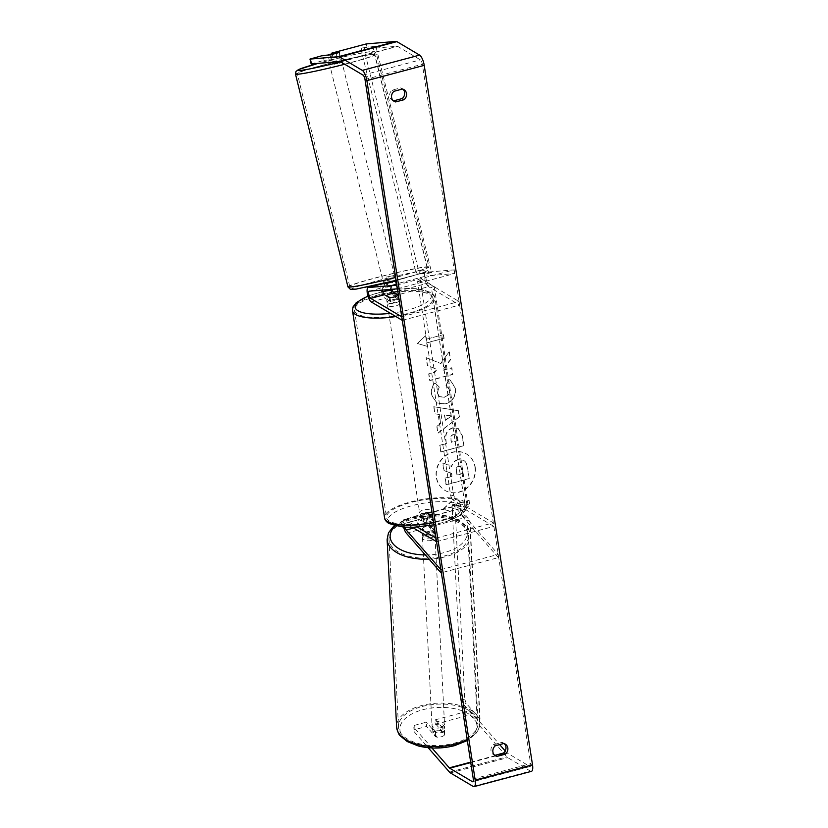 <?xml version="1.0" encoding="UTF-8"?>
<svg xmlns="http://www.w3.org/2000/svg" width="828" height="828" viewBox="0 0 828 828"><rect width="100%" height="100%" fill="white"/><g stroke="black" fill="none" stroke-linecap="round" stroke-linejoin="round"><path stroke-width="0.62" stroke-dasharray="4.14 3.1" d="M425.292 532.435L419.962 526.339A3.767 1.221 75.1 0 1 418.399 522.385A3.767 1.221 75.1 0 1 418.833 519.498A3.767 1.221 75.1 0 1 419.247 519.58L423.998 522.396A6.272 1.863 -8.8 0 0 433.168 519.953L428.428 517.138A3.767 1.221 -104.9 0 0 428.004 517.055A3.767 1.221 -104.9 0 0 427.569 519.943A3.767 1.221 -104.9 0 0 429.142 523.896L434.462 529.992A6.272 3.26 177.1 0 1 430.891 532.363A6.272 3.26 177.1 0 1 425.292 532.435L425.457 535.644L420.127 529.547A7.524 2.443 75.1 0 1 416.991 521.65A7.524 2.443 75.1 0 1 417.861 515.854A7.524 2.443 75.1 0 1 418.699 516.03L423.439 518.846A6.272 1.863 -8.8 0 0 432.62 516.403L427.879 513.588A7.524 2.443 -104.9 0 0 427.041 513.412A7.524 2.443 -104.9 0 0 426.161 519.208A7.524 2.443 -104.9 0 0 429.297 527.105L434.628 533.201A6.272 3.26 177.1 0 1 431.046 535.581A6.272 3.26 177.1 0 1 425.457 535.644M498.373 557.606L463.701 517.945A7.524 2.443 75.1 0 1 460.565 510.038A7.524 2.443 75.1 0 1 461.434 504.252A7.524 2.443 75.1 0 1 462.272 504.428L493.322 522.851L493.881 526.401L462.821 507.978A3.767 1.221 75.1 0 0 462.407 507.885A3.767 1.221 75.1 0 0 461.972 510.783A3.767 1.221 75.1 0 0 463.535 514.737L498.208 554.398L498.373 557.606L441.365 572.79M403.619 527.146A7.524 2.443 75.1 0 1 404.105 519.518A7.524 2.443 75.1 0 1 404.944 519.694L417.384 527.074M404.892 527.229A3.767 1.221 75.1 0 1 405.078 523.161A3.767 1.221 75.1 0 1 405.492 523.244L412.365 527.322M435.994 538.117L493.322 522.851M436.542 541.667L493.881 526.401M440.879 569.664L498.208 554.398M423.998 522.396L423.439 518.846M433.168 519.953L432.62 516.403M434.462 529.992L434.628 533.201M391.954 289.262A3.767 1.221 75.1 0 1 392.099 285.08A3.767 1.221 75.1 0 1 392.161 285.07L396.488 284.708L392.731 285.857L382.991 287.513A3.767 1.221 -104.9 0 0 382.919 287.523A3.767 1.221 -104.9 0 0 382.432 290.069M396.488 284.708L395.598 281.054M396.819 285.07L453.827 269.887L425.664 272.257A7.524 2.443 -104.9 0 0 425.53 272.288A7.524 2.443 -104.9 0 0 424.826 279.015A7.524 2.443 -104.9 0 0 428.562 286.654L459.612 305.077L459.064 301.527L428.014 283.104A3.767 1.221 -104.9 0 1 426.151 279.284A3.767 1.221 -104.9 0 1 426.492 275.921L392.099 285.08M390.712 289.365A7.524 2.443 75.1 0 1 391.126 281.448A7.524 2.443 75.1 0 1 391.271 281.427L395.225 281.085M381.822 283.942A7.524 2.443 -104.9 0 0 381.304 290.835A7.524 2.443 -104.9 0 0 384.989 298.266L389.729 301.071A6.272 1.863 -8.8 0 0 398.91 298.629L394.159 295.824A7.524 2.443 75.1 0 1 392.337 293.578M402.284 320.353L459.612 305.077M397.399 288.806L454.727 273.53L426.565 275.91A3.767 1.221 -104.9 0 0 426.492 275.921M401.735 316.803L459.064 301.527M454.727 273.53L453.827 269.887M389.181 297.521L389.729 301.071M398.351 295.079L398.91 298.629M387.318 287.15L386.417 283.497M330.889 54.72L332.235 60.196L328.695 60.755L329.151 62.576L341.322 59.575L331.697 62.235M341.322 59.575L340.877 57.753L337.338 58.302L335.982 52.837M340.877 57.753L340.267 58.063L338.911 52.588M328.695 60.755L329.306 60.444L327.981 55.072M391.23 279.781L383.085 281.448L391.23 279.781M384.327 283.683L385.196 287.223L393.217 285.091L392.172 280.827L395.122 280.63M395.256 281.189L396.157 284.842L392.731 285.857L388.125 286.974L387.225 283.331M384.233 283.311L383.54 283.279L383.085 281.448M384.865 283.166L383.54 283.279M396.157 284.842L393.217 285.091M385.196 287.223L388.125 286.974M332.235 60.196L329.306 60.444M337.338 58.302L340.267 58.063M392.172 280.827L395.101 280.578M387.08 282.721L384.151 282.969M386.376 277.08L394.511 275.413L386.376 277.08M333.932 64.284L342.078 62.617L333.932 64.284M322.951 65.215A39.816 2.173 166.2 0 1 374.649 54.586A39.816 2.173 166.2 0 1 349.012 63.021A39.816 2.173 166.2 0 1 297.314 73.64A39.816 2.173 166.2 0 1 322.951 65.215M401.456 275.817A39.816 2.173 166.2 0 1 349.758 286.436A39.816 2.173 166.2 0 1 375.394 278.011A39.816 2.173 166.2 0 1 427.093 267.382A39.816 2.173 166.2 0 1 401.456 275.817M475.2 467.127A21.155 19.003 -59.3 0 1 466.474 488.479A21.155 19.003 -59.3 0 1 445.071 490.466A21.155 19.003 -59.3 0 1 436.532 477.425A21.155 19.003 -59.3 0 1 445.257 456.083A21.155 19.003 -59.3 0 1 466.661 454.086A21.155 19.003 -59.3 0 1 475.2 467.127M474.961 466.992A21.155 19.003 -59.3 0 1 466.236 488.334A21.155 19.003 -59.3 0 1 444.833 490.331A21.155 19.003 -59.3 0 1 436.294 477.29A21.155 19.003 -59.3 0 1 445.019 455.938A21.155 19.003 -59.3 0 1 466.423 453.951A21.155 19.003 -59.3 0 1 474.961 466.992M505.204 750.944L506.632 752.58A3.767 1.221 -104.9 0 0 507.015 752.911L529.734 766.397A3.767 1.221 -104.9 0 0 530.158 766.48A3.767 1.221 -104.9 0 0 530.613 763.685L422.332 64.242A3.767 1.221 -104.9 0 0 420.355 59.844L397.637 46.358A3.767 1.221 -104.9 0 0 397.285 46.264L367.466 48.78L366.266 43.915M440.662 363.42L449.138 351.828L450.339 359.611L442.297 370.24L451.602 367.756L452.616 374.318L429.68 380.425L428.666 373.873L434.596 372.289L436.811 369.195L427.372 365.521L426.151 357.634L440.9 363.564L449.138 351.828M439.171 414.352L440.589 423.522L436.78 426.275L437.826 433.044L459.229 416.908L458.257 410.626L433.758 406.724L434.835 413.721L439.409 414.486L440.589 423.522M504.273 743.658A6.272 5.63 120.7 0 0 503.383 742.985A6.272 5.63 120.7 0 0 501.861 742.385L493.426 744.641A6.272 5.63 120.7 0 0 493.54 754.691A6.272 5.63 120.7 0 0 494.554 755.146M393.238 100.664A6.272 5.63 -59.3 0 1 392.224 100.209A6.272 5.63 -59.3 0 1 392.099 90.159L400.545 87.913A6.272 5.63 -59.3 0 1 402.066 88.513A6.272 5.63 -59.3 0 1 402.957 89.176M425.561 335.723L417.447 343.423L427.207 346.373L426.658 342.823L443.849 338.238L443.301 334.688L426.109 339.273L425.561 335.723L417.447 343.423M452.305 508.506L452.854 512.056L443.094 509.116L451.208 501.406L451.757 504.956L468.959 500.381L469.507 503.931L452.543 508.651L469.507 503.931M452.523 427.89L452.45 427.9C447.068 429.804 444.843 433.934 445.774 440.279L446.271 443.529L439.72 445.267L440.734 451.829L463.67 445.723L462.096 435.58L458.091 428.438L452.688 428.045C447.306 429.949 445.081 434.069 446.013 440.424L446.271 443.529M434.99 382.981C432.081 385.827 430.902 389.781 431.44 394.842L436.615 402.894L445.257 403.878C452.481 401.352 455.814 396.136 455.245 388.228L450.235 380.124L448.911 379.452L445.971 385.382L449.459 389.833C449.656 393.466 447.927 395.887 444.274 397.098L439.502 396.633L437.205 393.103L439.161 387.018L435.228 383.126C432.319 385.972 431.14 389.926 431.678 394.987L436.853 403.029L445.495 404.023C452.719 401.497 456.052 396.281 455.483 388.363L450.473 380.269L448.911 379.452M400.545 87.913L402.439 89.031M501.861 742.385L503.755 743.513M470.128 714.864L469.911 710.59L435.518 719.749L435.735 724.024L470.128 714.864L506.85 756.854A8.777 2.846 -104.9 0 0 507.75 757.651L530.469 771.127A8.777 2.846 -104.9 0 0 531.452 771.334M413.845 727.305L414.062 731.579L414.238 725.411L413.845 727.305L431.926 747.974M414.062 731.579L428.159 747.694M332.038 53.779L333.063 57.939L367.466 48.78M311.162 63.963L323.893 60.382L322.692 55.517M311.783 63.611L310.583 58.747M333.063 57.939L340.453 57.318L331.283 59.761L323.893 60.382M414.238 725.411L426.348 722.192L426.565 726.466L414.455 729.696M469.911 710.59L499.657 744.6M435.518 719.749L444.615 730.151A6.272 3.26 177.1 0 1 441.034 732.532A6.272 3.26 177.1 0 1 435.445 732.594L426.348 722.192M435.735 724.024L444.833 734.436A6.272 3.26 177.1 0 1 441.252 736.806A6.272 3.26 177.1 0 1 435.663 736.879L426.565 726.466M435.445 732.594L435.663 736.879M444.615 730.151L444.833 734.436M493.426 744.641L495.32 745.759M340.453 57.318L339.252 52.454M331.283 59.761L330.082 54.896M392.099 90.159L394.004 91.287M458.143 459.747L458.07 459.768C454.593 460.854 452.492 463.1 451.767 466.526L442.649 462.862L443.818 470.449L451.519 473.378L451.964 476.255L445.009 478.108L446.023 484.68L469.01 478.563L467.271 467.344C466.671 463.763 465.439 461.413 463.576 460.285L457.832 459.623C454.355 460.71 452.254 462.966 451.529 466.381L442.649 462.862M457.905 459.612L463.815 460.42C465.678 461.548 466.909 463.908 467.509 467.489L469.238 478.698L446.261 484.825L445.247 478.253L452.202 476.4L451.757 473.512L444.056 470.594L442.887 462.997M417.685 343.568L427.207 346.373M427.445 346.508L426.658 342.823M426.896 342.958L443.849 338.238M426.109 339.273L443.301 334.688M443.539 334.833L444.087 338.383M426.348 339.408L425.789 335.857M469.745 504.066L468.959 500.381M452.543 508.651L453.092 512.201L443.332 509.251L451.446 501.551L451.757 504.956M451.995 505.101L469.197 500.516M440.827 423.657L436.78 426.275M437.018 426.41L437.826 433.044M438.064 433.179L459.229 416.908M459.468 417.053L458.257 410.626M458.495 410.771L433.758 406.724M433.996 406.869L434.835 413.721M435.073 413.855L439.409 414.486M445.433 420.334L444.615 415.066L451.498 415.956L445.433 420.334L444.377 414.921L451.26 415.822L445.195 420.2M446.509 443.663L439.72 445.267M439.958 445.412L440.734 451.829M440.972 451.974L463.67 445.723M463.908 445.868L462.334 435.725L458.329 428.583L452.75 428.024M453.475 434.669L455.566 434.855L457.077 437.65L457.553 440.724L451.488 442.338L451.012 439.233C450.732 436.791 451.529 435.269 453.413 434.679L455.328 434.71L456.839 437.505L457.315 440.589L451.25 442.204L450.774 439.088C450.494 436.646 451.291 435.135 453.175 434.545L453.237 434.524M449.376 351.972L450.577 359.756L442.535 370.375L451.84 367.901L452.854 374.463L429.918 380.569L428.904 374.008L434.835 372.434L437.049 369.34L427.61 365.655L426.151 357.634M426.389 357.779L440.9 363.564M449.149 379.597L446.209 385.517L449.697 389.978C449.894 393.611 448.165 396.032 444.512 397.243L439.74 396.778L437.443 393.238L439.161 387.018M439.399 387.152L435.228 383.126M458.464 466.34L460.389 466.495L461.807 469.155L462.469 473.461L456.952 474.92L456.29 470.583C456 468.275 456.725 466.857 458.464 466.34L460.627 466.63L462.045 469.29L462.469 473.461M462.707 473.595L457.191 475.065L456.518 470.728C456.238 468.42 456.963 467.002 458.702 466.474M440.931 730.389A6.272 3.26 177.1 0 1 432.144 727.812A6.272 3.26 177.1 0 1 435.88 724.603A6.272 3.26 177.1 0 1 444.667 727.181A6.272 3.26 177.1 0 1 440.931 730.389M432.909 732.925A6.272 3.26 177.1 0 1 436.201 731.031A6.272 3.26 177.1 0 1 440.941 730.782L444.543 734.912A6.272 3.26 177.1 0 1 441.252 736.806A6.272 3.26 177.1 0 1 436.522 737.055L432.909 732.925L432.661 728.112A6.272 3.26 177.1 0 0 432.216 729.416A6.272 3.26 177.1 0 0 436.273 732.231L436.522 737.055M444.543 734.912L444.305 730.099A6.272 3.26 177.1 0 0 444.75 728.785A6.272 3.26 177.1 0 0 440.693 725.97L440.941 730.782M431.16 537.724A6.272 3.26 177.1 0 1 422.373 535.147A6.272 3.26 177.1 0 1 426.109 531.938A6.272 3.26 177.1 0 1 434.897 534.515A6.272 3.26 177.1 0 1 431.16 537.724M422.549 528.481A6.272 3.26 177.1 0 1 425.83 526.587A6.272 3.26 177.1 0 1 430.57 526.349L430.757 530.096A6.272 3.26 177.1 0 1 434.814 532.911A6.272 3.26 177.1 0 1 434.369 534.215L434.182 530.469A6.272 3.26 177.1 0 1 430.891 532.363A6.272 3.26 177.1 0 1 426.151 532.611L426.348 536.358A6.272 3.26 177.1 0 1 422.29 533.542A6.272 3.26 177.1 0 1 422.735 532.228L422.549 528.481L426.151 532.611M434.182 530.469L430.57 526.349M436.273 732.231L432.661 728.112M440.693 725.97L444.305 730.099M430.757 530.096L434.369 534.215M426.348 536.358L422.735 532.228M431.295 540.394A6.272 3.26 177.1 0 1 422.508 537.827A6.272 3.26 177.1 0 1 426.244 534.619A6.272 3.26 177.1 0 1 435.031 537.186A6.272 3.26 177.1 0 1 431.295 540.394M440.796 727.708A6.272 3.26 177.1 0 1 431.999 725.142A6.272 3.26 177.1 0 1 435.735 721.933A6.272 3.26 177.1 0 1 444.532 724.5A6.272 3.26 177.1 0 1 440.796 727.708M422.218 706.47A39.816 20.679 177.1 0 1 478.035 722.803A39.816 20.679 177.1 0 1 454.313 743.171A39.816 20.679 177.1 0 1 398.496 726.839A39.816 20.679 177.1 0 1 422.218 706.47M412.727 519.156A39.816 20.679 177.1 0 1 468.544 535.488A39.816 20.679 177.1 0 1 444.812 555.857A39.816 20.679 177.1 0 1 388.994 539.525A39.816 20.679 177.1 0 1 412.727 519.156M387.525 302.903A6.272 1.863 171.2 0 1 387.069 302.334A6.272 1.863 171.2 0 1 391.913 299.726A6.272 1.863 171.2 0 1 398.992 299.85A6.272 1.863 171.2 0 1 399.458 300.419A6.272 1.863 171.2 0 1 394.614 303.027A6.272 1.863 171.2 0 1 387.525 302.903M394.666 293.391L395.308 297.531A6.272 1.863 171.2 0 1 398.723 298.08A6.272 1.863 171.2 0 1 399.189 298.639A6.272 1.863 171.2 0 1 398.692 299.539L398.051 295.399M390.029 297.531L390.671 301.671A6.272 1.863 171.2 0 1 387.256 301.133A6.272 1.863 171.2 0 1 386.79 300.564A6.272 1.863 171.2 0 1 387.276 299.664L386.728 296.072M420.51 515.937A6.272 1.863 171.2 0 1 420.044 515.368A6.272 1.863 171.2 0 1 424.888 512.76A6.272 1.863 171.2 0 1 431.978 512.884A6.272 1.863 171.2 0 1 432.433 513.453A6.272 1.863 171.2 0 1 427.59 516.061A6.272 1.863 171.2 0 1 420.51 515.937M429.473 518.256L428.832 514.116A6.272 1.863 171.2 0 1 432.247 514.654A6.272 1.863 171.2 0 1 432.713 515.223A6.272 1.863 171.2 0 1 432.226 516.123L432.868 520.263A6.272 1.863 171.2 0 1 424.836 522.396L421.452 520.388A6.272 1.863 171.2 0 1 429.473 518.256L432.868 520.263M421.452 520.388L420.81 516.248A6.272 1.863 171.2 0 0 420.324 517.148A6.272 1.863 171.2 0 0 420.779 517.707A6.272 1.863 171.2 0 0 424.195 518.256L424.836 522.396M424.195 518.256L420.81 516.248M428.832 514.116L432.226 516.123M395.308 297.531L398.692 299.539M390.671 301.671L387.276 299.664M387.99 305.863A6.272 1.863 171.2 0 1 387.525 305.294A6.272 1.863 171.2 0 1 392.368 302.686A6.272 1.863 171.2 0 1 399.458 302.81A6.272 1.863 171.2 0 1 399.914 303.379A6.272 1.863 171.2 0 1 395.07 305.987A6.272 1.863 171.2 0 1 387.99 305.863M420.055 512.977A6.272 1.863 171.2 0 1 419.589 512.408A6.272 1.863 171.2 0 1 424.433 509.8A6.272 1.863 171.2 0 1 431.512 509.924A6.272 1.863 171.2 0 1 431.978 510.493A6.272 1.863 171.2 0 1 427.134 513.101A6.272 1.863 171.2 0 1 420.055 512.977M462.076 501.789A39.692 11.789 171.2 0 1 465.015 505.38A39.692 11.789 171.2 0 1 434.317 521.888A39.692 11.789 171.2 0 1 389.491 521.112A39.692 11.789 171.2 0 1 386.552 517.521A39.692 11.789 171.2 0 1 417.25 501.012A39.692 11.789 171.2 0 1 462.076 501.789M430.011 294.675A39.692 11.789 171.2 0 1 432.951 298.266A39.692 11.789 171.2 0 1 402.253 314.775A39.692 11.789 171.2 0 1 357.427 313.998A39.692 11.789 171.2 0 1 354.487 310.407A39.692 11.789 171.2 0 1 385.186 293.899A39.692 11.789 171.2 0 1 430.011 294.675M456.042 504.138L469.942 520.036L467.075 520.802L477.176 719.894L463.276 703.997L466.143 703.231L464.746 699.111L454.914 505.37L456.042 504.138L453.175 504.904L467.075 520.802M469.942 520.036L480.033 719.128L477.176 719.894M480.033 719.128L466.143 703.231M464.746 699.111L461.879 699.877L452.057 506.136L454.914 505.37M461.879 699.877L463.276 703.997M453.175 504.904L452.057 506.136M421.173 278.736L434.214 286.467L431.347 287.233L465.419 507.367L452.388 499.626L455.245 498.87L453.609 495.206L420.448 280.992L421.173 278.736L418.306 279.502L431.347 287.233M434.214 286.467L468.286 506.601L465.419 507.367M468.286 506.601L455.245 498.87M453.609 495.206L450.742 495.972L417.581 281.748L420.448 280.992M450.742 495.972L452.388 499.626M418.306 279.502L417.581 281.748M420.334 273.426L431.616 272.474L375.881 46.306L361.722 48.024L364.589 47.258L364.31 50.384L418.554 270.477L420.334 273.426L417.467 274.192L428.749 273.24L373.014 47.072M431.616 272.474L428.749 273.24M375.881 46.306L364.589 47.258M364.31 50.384L361.443 51.15L415.687 271.242L418.554 270.477M417.467 274.192L415.687 271.242M361.443 51.15L361.722 48.024M429.297 527.105L463.701 517.945M406.372 533.211L420.127 529.547M404.944 519.694L418.699 516.03M427.879 513.588L462.272 504.428M428.428 517.138L462.821 507.978M429.142 523.896L463.535 514.737M405.492 523.244L419.247 519.58M413.576 528.036L419.962 526.339M391.271 281.427L425.664 272.257M371.234 301.93L384.989 298.266M394.159 295.824L428.562 286.654M397.761 291.166L428.014 283.104M392.161 285.07L426.565 275.91M369.236 291.177L382.991 287.513M344.717 64.253A41.7 2.267 -13.8 0 0 349.633 62.969A41.7 2.267 -13.8 0 0 376.471 54.141A41.7 2.267 -13.8 0 0 322.33 65.267A41.7 2.267 -13.8 0 0 295.492 74.096M347.936 286.892A41.7 2.267 166.2 0 1 374.774 278.063A41.7 2.267 166.2 0 1 428.914 266.937L376.471 54.141C373.625 50.767 376.492 51.885 370.075 51.688C357.582 53.561 341.736 57.049 322.558 62.152L317.983 63.383A38.564 2.101 166.2 0 1 322.609 62.141A38.564 2.101 166.2 0 1 370.489 51.688A38.564 2.101 166.2 0 1 347.853 60.009A38.564 2.101 166.2 0 1 340.712 61.872M396.094 280.381L401.859 278.881C415.387 275.32 423.874 272.588 427.32 270.663C428.283 270.621 428.811 269.379 428.914 266.937A41.7 2.267 166.2 0 1 402.077 275.765A41.7 2.267 166.2 0 1 395.639 277.442M401.797 278.891A38.564 2.101 -13.8 0 0 424.433 270.559A38.564 2.101 -13.8 0 0 376.554 281.013A38.564 2.101 -13.8 0 0 353.918 289.345A38.564 2.101 -13.8 0 0 401.797 278.891M473.285 778.962L530.613 763.685M365.003 79.509L422.332 64.242M339.956 61.531L397.285 46.264M340.308 61.634L397.637 46.358M363.026 75.11L420.355 59.844M473.15 781.466L529.734 766.397M470.739 762.578L507.015 752.911M470.677 762.153L506.632 752.58M449.511 772.131L506.85 756.854M450.411 772.917L507.75 757.651M473.14 786.403L530.469 771.127M467.147 739.373A41.7 21.663 -2.9 0 0 479.919 722.709A41.7 21.663 -2.9 0 0 421.462 705.601A41.7 21.663 -2.9 0 0 396.612 726.932M453.941 745.272A38.564 20.038 177.1 0 1 403.143 736.889A38.564 20.038 177.1 0 1 422.86 709.72A38.564 20.038 177.1 0 1 473.657 718.104A38.564 20.038 177.1 0 1 453.941 745.272M387.121 539.618A41.7 21.663 177.1 0 1 411.961 518.287A41.7 21.663 177.1 0 1 470.418 535.395A41.7 21.663 177.1 0 1 445.567 556.726A41.7 21.663 177.1 0 1 429.059 559.179M425.354 554.926A38.564 20.038 -2.9 0 0 444.17 552.607A38.564 20.038 -2.9 0 0 463.887 525.438A38.564 20.038 -2.9 0 0 413.089 517.055A38.564 20.038 -2.9 0 0 395.36 525.956M433.603 522.644A41.7 12.389 -8.8 0 0 466.992 505.07A41.7 12.389 -8.8 0 0 463.908 501.292A41.7 12.389 -8.8 0 0 416.815 500.485A41.7 12.389 -8.8 0 0 384.575 517.831M390.982 523.803A38.564 11.457 171.2 0 1 411.661 505.763A38.564 11.457 171.2 0 1 461.496 505.018A38.564 11.457 171.2 0 1 440.817 523.058A38.564 11.457 171.2 0 1 390.982 523.803M352.511 310.717A41.7 12.389 171.2 0 1 384.761 293.371A41.7 12.389 171.2 0 1 431.843 294.178A41.7 12.389 171.2 0 1 434.928 297.956A41.7 12.389 171.2 0 1 395.856 316.544M390.443 313.326A38.564 11.457 -8.8 0 0 428.521 291.984A38.564 11.457 -8.8 0 0 390.94 290.142M382.784 291.715A38.564 11.457 -8.8 0 0 368.005 296.258M417.861 515.854L404.105 519.518M428.004 517.055L462.407 507.885M427.041 513.412L461.434 504.252M418.833 519.498L405.078 523.161M425.53 272.288L391.126 281.448M369.164 291.187L382.919 287.523M395.266 278.446L395.712 280.278M394.511 275.413L342.078 62.617M382.339 278.415L329.896 65.619M349.758 286.436L297.314 73.64M427.093 267.382L374.649 54.586M402.066 88.513L403.96 89.631M503.383 742.985L505.277 744.113M530.158 766.48L472.829 781.756M495.444 755.819L493.54 754.691M394.118 101.337L392.224 100.209M394.128 525.645L412.427 516.703C424.816 513.577 436.925 513.463 448.766 516.382L459.778 520.76L466.65 526.36C468.006 527.105 469.259 530.117 470.418 535.395L479.919 722.709L478.543 729.509L475.821 733.753L467.334 740.563M432.144 727.812L432.216 729.416M444.667 727.181L444.75 728.785M422.373 535.147L422.29 533.542M434.814 532.911L434.897 534.515M422.508 537.827L431.999 725.142M435.031 537.186L444.532 724.5M468.544 535.488L478.035 722.803M388.994 539.525L398.496 726.839M367.942 296.041L382.743 291.57M390.899 290.007L406.02 288.506L415.925 288.651L430.581 292.253C433.386 294.157 434.835 296.062 434.928 297.956L466.992 505.07L466.526 508.785L463.183 513.205L456.808 517.386L446.416 521.588L433.934 524.817M387.069 302.334L386.79 300.564M399.189 298.639L399.458 300.419M420.044 515.368L420.324 517.148M432.433 513.453L432.713 515.223M387.525 305.294L419.589 512.408M399.914 303.379L431.978 510.493M432.951 298.266L465.015 505.38M354.487 310.407L386.552 517.521"/><path stroke-width="1.24" d="M404.892 527.229A3.767 1.221 75.1 0 0 406.206 530.003L440.879 569.664L441.365 572.79M441.045 572.872L406.372 533.211A7.524 2.443 75.1 0 1 403.619 527.146M417.384 527.074L435.994 538.117L436.542 541.667L412.365 527.322M395.225 281.085L386.417 283.497L382.091 283.869A7.524 2.443 -104.9 0 0 381.956 283.89A7.524 2.443 -104.9 0 0 381.822 283.942M370.685 298.38A3.767 1.221 -104.9 0 1 368.812 294.561A3.767 1.221 -104.9 0 1 369.164 291.187A3.767 1.221 -104.9 0 1 369.236 291.177L397.399 288.806L396.498 285.153L368.336 287.533A7.524 2.443 -104.9 0 0 368.191 287.554A7.524 2.443 -104.9 0 0 367.497 294.292A7.524 2.443 -104.9 0 0 371.234 301.93L402.284 320.353L401.735 316.803L370.685 298.38L384.44 294.716L389.181 297.521A6.272 1.863 -8.8 0 0 398.351 295.079L393.611 292.274A3.767 1.221 75.1 0 1 391.954 289.262M392.337 293.578A7.524 2.443 75.1 0 1 390.712 289.365M382.432 290.069A3.767 1.221 -104.9 0 0 384.44 294.716M331.697 62.235L329.109 62.452M331.386 53.955L338.911 52.588L330.889 54.72L327.96 54.969L331.386 53.955M395.256 281.189L395.122 280.63M387.225 283.331L387.08 282.721L384.865 283.166M431.926 747.974L449.293 767.846A3.767 1.221 -104.9 0 0 449.687 768.187L472.405 781.663A3.767 1.221 -104.9 0 0 472.829 781.756A3.767 1.221 -104.9 0 0 473.285 778.962L365.003 79.509A3.767 1.221 -104.9 0 0 363.026 75.11L340.308 61.634A3.767 1.221 -104.9 0 0 339.956 61.531L311.162 63.963L309.962 59.098L338.755 56.666L396.084 41.4L366.266 43.915L331.862 53.075L339.252 52.454L330.082 54.896L322.692 55.517L309.962 59.098M494.554 755.146A6.272 5.63 120.7 0 0 495.072 755.291L503.507 753.045A6.272 5.63 120.7 0 0 505.918 746.856A6.272 5.63 120.7 0 0 504.273 743.658M402.957 89.176A6.272 5.63 -59.3 0 1 404.602 92.374A6.272 5.63 -59.3 0 1 402.191 98.563L393.755 100.809A6.272 5.63 -59.3 0 1 393.238 100.664M402.439 89.031A6.272 5.63 -59.3 0 1 403.96 89.631A6.272 5.63 -59.3 0 1 406.496 93.502A6.272 5.63 -59.3 0 1 404.085 99.691L395.649 101.937A6.272 5.63 -59.3 0 1 394.118 101.337A6.272 5.63 -59.3 0 1 394.004 91.287L402.439 89.031M507.812 747.974A6.272 5.63 120.7 0 0 505.277 744.113A6.272 5.63 120.7 0 0 503.755 743.513L495.32 745.759A6.272 5.63 120.7 0 0 495.444 755.819A6.272 5.63 120.7 0 0 496.966 756.409L505.401 754.163A6.272 5.63 120.7 0 0 507.812 747.974M428.159 747.694L449.511 772.131A8.777 2.846 -104.9 0 0 450.411 772.917L473.14 786.403A8.777 2.846 -104.9 0 0 474.113 786.6A8.777 2.846 -104.9 0 0 475.179 780.09L366.897 80.637A8.777 2.846 -104.9 0 0 362.291 70.38L339.573 56.894A8.777 2.846 -104.9 0 0 338.755 56.666M474.113 786.6L531.452 771.334A8.777 2.846 -104.9 0 0 532.507 764.813L424.226 65.36A8.777 2.846 -104.9 0 0 419.63 55.114L396.902 41.628A8.777 2.846 -104.9 0 0 396.084 41.4M332.038 53.779L331.862 53.075M499.657 744.6L505.204 750.944M495.072 755.291L496.966 756.409M503.507 753.045L505.401 754.163M393.755 100.809L395.649 101.937M402.191 98.563L404.085 99.691M386.645 295.524A6.272 1.863 171.2 0 1 394.666 293.391L398.051 295.399A6.272 1.863 171.2 0 1 390.029 297.531L386.728 296.072M406.206 530.003L413.576 528.036M368.336 287.533L382.091 283.869M393.611 292.274L397.761 291.166M340.712 61.872A38.564 2.101 166.2 0 1 299.591 70.494A38.564 2.101 166.2 0 1 318.014 63.383L298.794 69.459L295.979 71.446L295.492 74.096A41.7 2.267 -13.8 0 0 344.717 64.253M395.639 277.442A41.7 2.267 166.2 0 1 347.936 286.892L295.492 74.096M475.179 780.09L532.507 764.813M366.897 80.637L424.226 65.36M472.405 781.663L473.15 781.466M449.687 768.187L470.739 762.578M449.293 767.846L470.677 762.153M362.291 70.38L419.63 55.114M339.573 56.894L396.902 41.628M429.059 559.179A41.7 21.663 177.1 0 1 387.121 539.618L396.612 726.932A41.7 21.663 -2.9 0 0 455.069 744.041A41.7 21.663 -2.9 0 0 467.147 739.373M395.36 525.956A38.564 20.038 -2.9 0 0 425.354 554.926M395.856 316.544A41.7 12.389 171.2 0 1 355.595 314.495A41.7 12.389 171.2 0 1 352.511 310.717L384.575 517.831A41.7 12.389 -8.8 0 0 387.659 521.609A41.7 12.389 -8.8 0 0 433.603 522.644M390.94 290.142A38.564 11.457 -8.8 0 0 382.784 291.715M368.005 296.258A38.564 11.457 -8.8 0 0 358.006 310.769A38.564 11.457 -8.8 0 0 390.443 313.326M381.956 283.89L368.191 287.554M396.094 280.381L356.144 289.107L350.41 289.324L347.936 286.892M396.612 726.932C397.771 732.211 399.024 735.223 400.379 735.968L407.262 741.567L418.275 745.945C430.105 748.864 442.224 748.75 454.613 745.624L467.334 740.563M387.121 539.618L388.487 532.818L394.128 525.645M384.575 517.831C384.668 519.725 386.117 521.63 388.922 523.534L403.578 527.136L413.482 527.281L433.934 524.817M352.511 310.717L352.976 307.002L356.319 302.582L367.942 296.041M382.743 291.57L390.899 290.007"/></g></svg>
